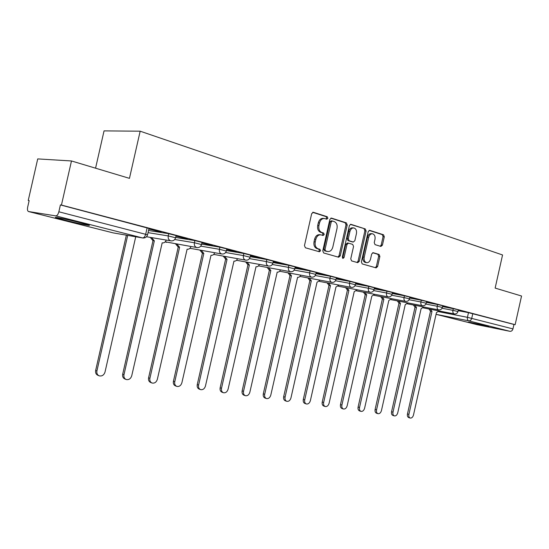 <?xml version="1.0" encoding="UTF-8"?>
<svg xmlns="http://www.w3.org/2000/svg" width="549" height="549" viewBox="0 0 549 549"><rect width="100%" height="100%" fill="white"/><g stroke="black" fill="none" stroke-linecap="round" stroke-linejoin="round"><path stroke-width="0.82" d="M327.883 218.262L327.259 216.752L313.397 212.305L311.674 213.657L304.462 245.616L305.402 247.777L319.408 251.758L320.554 250.783L319.923 249.294L318.139 248.786C315.689 247.723 314.714 245.444 315.229 241.951L315.826 239.309C316.78 236.111 318.516 234.636 321.014 234.869L323.093 235.487L324.219 234.519L323.594 233.023L321.817 232.481C319.367 231.376 318.406 229.077 318.914 225.584L319.511 222.942C320.451 219.792 322.153 218.33 324.617 218.55L326.779 219.216L327.883 218.262M326.085 219.003L326.676 218.131L326.051 216.622L312.676 212.333M318.646 251.538L319.36 250.598L318.729 249.116L316.945 248.608L318.139 248.786M322.366 235.267L323.018 234.361L322.393 232.865L320.609 232.323L321.817 232.481M80.319 222.702C68.055 219.566 51.805 216.224 56.019 217.699L64.837 220.163C76.922 223.237 92.747 226.497 88.821 225.09L80.319 222.702M488.761 326.332L468.421 322.057L488.761 326.332M380.896 246.439L382.42 245.142L384.293 236.797L383.518 234.78L369.662 230.347L368.187 231.664L361.386 261.9L362.203 263.918L376.12 267.878L377.609 266.539L379.874 256.458L379.091 254.462L373.155 252.691L371.673 254.022L370.541 259.066C369.779 261.633 368.434 262.827 366.512 262.648C364.563 261.9 363.802 260.089 364.213 257.22L368.688 237.353C369.429 234.828 370.74 233.648 372.627 233.812C374.617 234.567 375.399 236.406 374.981 239.323L374.24 242.61L375.036 244.634L380.896 246.439M112.998 232.845L28.541 211.543L113.149 232.879L142.568 237.937L55.813 215.887L28.555 211.543C27.498 211.091 27.217 209.601 27.683 207.069L29.159 200.584L28.246 200.454L37.723 158.908L71.48 160.96L129.454 178.356L140.167 131.19L502.555 254.969L495.143 288.088L521.55 296.014L515.14 324.685L61.44 205.065L60.411 204.921L58.853 211.784L147.557 234.807M71.48 160.96L61.44 205.065M347.222 224.987L346.371 222.873L331.527 218.118L329.853 219.449L322.778 250.859L323.67 252.965L338.685 257.234L340.27 255.861L347.222 224.987L346.014 224.843L345.163 222.736L330.827 218.145M351.003 224.356L365.291 228.94L366.108 231.005L359.286 261.303L357.756 262.655L351.593 260.905L350.756 258.86L353.549 246.467L352.712 244.401L348.54 243.145L346.989 244.504L344.065 257.495L342.967 258.449L342.336 257.001L349.384 225.673L350.639 224.315M458.168 310.672L468.489 312.649L467.439 317.322L512.951 328.913C512.416 330.628 511.407 331.431 509.932 331.315L477.28 324.727M28.246 200.454L29.138 200.687M95.567 168.186L104.049 130.888L140.167 131.19M515.14 324.685L513.946 324.452L512.951 328.913M55.813 215.887C57.103 215.812 58.112 214.446 58.853 211.784M148.868 229.036L161.152 232.097M161.111 232.261L148.903 228.878M175.968 236.166L187.312 238.98M187.278 239.138L176.003 236.001M201.881 242.974L212.353 245.568M212.319 245.719L201.915 242.823M226.682 249.493L236.338 251.874M236.303 252.025L226.716 249.342M250.44 255.745L259.341 257.927M259.306 258.071L250.474 255.594M273.217 261.729L281.417 263.733M281.383 263.877L273.251 261.585M295.081 267.48L302.623 269.312M302.588 269.449L295.115 267.336M316.08 272.997L323.004 274.672M322.97 274.809L316.107 272.86M336.262 278.302L342.61 279.825M342.576 279.963L336.29 278.165M355.677 283.408L361.482 284.794M361.455 284.924L355.704 283.27M374.363 288.321L379.668 289.577M379.64 289.707L374.397 288.191M392.37 293.056L397.202 294.189M397.174 294.319L392.398 292.926M409.726 297.613L414.111 298.635M414.083 298.759L409.753 297.489M426.47 302.019L430.437 302.931M430.409 303.055L426.498 301.895M442.624 306.267L446.207 307.076M446.179 307.2L442.652 306.143M442.549 306.603L453.296 308.648L452.918 310.336L457.976 311.544M426.381 302.396L437.58 304.503L437.196 306.225L442.357 307.461M409.629 298.032L421.303 300.221L420.911 301.964L426.196 303.233L426.594 301.463L421.303 300.221M392.267 293.516L404.435 295.774L404.037 297.558L409.444 298.862M374.253 288.829L386.949 291.169L386.544 292.988L392.082 294.326M355.546 283.97L368.811 286.393L368.393 288.239L374.075 289.618M336.118 278.926L349.974 281.431L349.555 283.318L355.375 284.732M315.922 273.683L330.409 276.277L329.976 278.199L335.954 279.661M294.909 268.241L310.061 270.925L309.622 272.88L315.764 274.383M273.031 262.573L288.898 265.345L288.445 267.342L294.758 268.9M250.227 256.678L266.848 259.54L266.389 261.578L272.894 263.184M226.442 250.536L243.873 253.494L243.406 255.573L250.104 257.234M201.62 244.133L219.909 247.18L219.428 249.301L226.332 251.023M175.673 237.456L194.888 240.586L194.394 242.761L201.524 244.545M148.539 230.491L168.735 233.702L168.227 235.919L175.605 237.772M458.237 310.37L463.191 311.544L458.264 310.247M442.062 308.25L452.918 310.336C452.623 312.223 453.055 313.417 454.208 313.911L454.229 313.918C456.13 314.131 457.379 313.328 457.976 311.516L458.353 309.828L453.296 308.648M442.741 305.745L437.58 304.503M409.842 297.084L404.435 295.774M392.487 292.514L386.949 291.169M374.487 287.779L368.811 286.393M355.8 282.859L349.974 281.431M336.386 277.746L330.409 276.277M316.203 272.434L310.061 270.925M295.211 266.91L288.898 265.345M273.347 261.152L266.848 259.54M250.57 255.161L243.873 253.494M226.812 248.91L219.909 247.18M202.011 242.383L194.888 240.586M176.105 235.562L168.735 233.702M513.946 324.452L468.489 312.649M60.411 204.921L149.005 228.432M324.006 218.481L323.409 218.42C320.945 218.193 319.243 219.655 318.31 222.805L319.511 222.942M320.609 232.323C318.166 231.225 317.205 228.926 317.713 225.44L318.31 222.805M320.479 234.8L319.813 234.711C317.315 234.478 315.586 235.953 314.625 239.144L315.826 239.309M316.945 248.608C314.488 247.544 313.52 245.266 314.028 241.786L314.625 239.144M337.971 257.035L339.069 255.676L346.014 224.843M332.378 221L331.212 221.933L325.008 249.459L325.632 250.934L327.664 251.511C330.148 251.751 331.864 250.282 332.811 247.098L337.024 228.411C337.539 224.98 336.606 222.709 334.224 221.59L332.378 221M331.171 220.863L330.004 221.796L331.212 221.933M326.923 251.401L324.438 250.756L323.814 249.28L330.004 221.796M350.331 224.39L365.291 228.94M357.022 262.449L358.085 261.111L364.893 230.855L364.076 228.796M347.4 243.001L345.788 244.339L342.864 257.309L344.065 257.495M342.459 258.044L342.864 257.309M356.438 233.606C356.864 230.628 356.04 228.748 353.968 227.972C352.019 227.801 350.667 228.995 349.905 231.561L348.299 238.698L349.143 240.778L353.316 242.04L354.846 240.695L356.438 233.606M353.529 227.917L352.753 227.828C350.804 227.657 349.452 228.851 348.697 231.41L349.905 231.561M352.328 241.896L347.936 240.613L347.092 238.534L348.697 231.41M372.222 233.757L371.405 233.661C369.525 233.497 368.214 234.677 367.473 237.195L368.688 237.353M365.62 262.511L365.305 262.463C363.356 261.708 362.594 259.903 363.006 257.042L367.473 237.195M375.372 267.665L376.401 266.347L378.659 256.28L377.877 254.29L372.654 252.725M380.272 246.247L381.205 244.978L383.078 236.646L382.296 234.629L369.1 230.402M127.691 235.384L96.912 370.946C96.528 373.389 97.331 375.029 99.314 375.88C102.073 376.36 103.974 375.091 105.01 372.071L135.727 236.763M98.854 375.694L98.058 375.365C96.075 374.514 95.272 372.874 95.656 370.438L126.373 235.157M151.558 237.6L154.338 240.86L123.971 374.713C123.594 377.115 124.362 378.721 126.277 379.544C128.912 379.983 130.731 378.735 131.733 375.791L162.181 242.857C164.103 243.111 165.441 242.184 166.203 240.078M125.886 379.386L124.994 379.03C123.079 378.213 122.31 376.607 122.688 374.212L152.993 240.627L150.22 237.374M152.993 240.627L154.338 240.86M176.943 244.14L179.592 247.283L149.898 378.323C149.527 380.683 150.261 382.255 152.107 383.044C154.619 383.463 156.362 382.228 157.337 379.359L187.113 249.191C188.911 249.438 190.194 248.553 190.956 246.556M151.771 382.914L150.797 382.536C148.951 381.747 148.216 380.176 148.587 377.822L178.226 247.043L175.584 243.907M178.226 247.043L179.592 247.283M201.277 250.399L203.809 253.439L174.754 381.781C174.383 384.101 175.09 385.645 176.867 386.407C179.276 386.791 180.95 385.583 181.884 382.777L211.015 255.271C212.717 255.505 213.938 254.661 214.7 252.753M176.579 386.297L175.536 385.906C173.758 385.144 173.059 383.6 173.422 381.287L202.423 253.192L199.898 250.159M202.423 253.192L203.809 253.439M224.63 256.41L227.046 259.348L198.601 385.103C198.237 387.388 198.916 388.898 200.632 389.632C202.938 389.989 204.544 388.795 205.45 386.057L233.963 261.104C235.569 261.324 236.743 260.521 237.491 258.696M200.385 389.536L199.28 389.131C197.565 388.397 196.892 386.887 197.256 384.609L225.646 259.094L223.23 256.157M225.646 259.094L227.046 259.348M247.057 262.175L249.363 265.023L221.508 388.294C221.151 390.538 221.796 392.013 223.45 392.727C225.66 393.063 227.211 391.89 228.089 389.207L256.012 266.711C257.529 266.924 258.654 266.148 259.396 264.398M223.237 392.652L222.091 392.233C220.43 391.519 219.785 390.044 220.142 387.8L247.949 264.762L245.643 261.921M247.949 264.762L249.363 265.023M268.605 267.713L270.815 270.472L243.523 391.355C243.166 393.564 243.79 395.012 245.389 395.705C247.51 396.014 248.999 394.861 249.85 392.24L277.211 272.098C278.645 272.304 279.722 271.563 280.45 269.875M245.204 395.637L244.01 395.211C242.411 394.525 241.793 393.077 242.143 390.874L269.387 270.211L267.178 267.452M269.387 270.211L270.815 270.472M289.33 273.045L291.444 275.722L264.693 394.306C264.35 396.481 264.947 397.901 266.491 398.567C268.53 398.855 269.957 397.716 270.787 395.156L297.599 277.286C298.965 277.478 300.001 276.765 300.722 275.138M266.327 398.505L265.098 398.08C263.554 397.414 262.957 395.994 263.307 393.825L290.009 275.454L287.896 272.778M290.009 275.454L291.444 275.722M309.286 278.171L311.31 280.772L285.082 397.147C284.739 399.281 285.308 400.674 286.804 401.319C288.76 401.594 290.14 400.475 290.949 397.963L317.027 282.227L320.232 280.203M286.667 401.271L285.405 400.839C283.908 400.194 283.339 398.8 283.682 396.666L309.869 280.498L307.838 277.904M309.869 280.498L311.31 280.772M328.501 283.106L330.443 285.638L304.716 399.878C304.372 401.985 304.928 403.35 306.369 403.975C308.257 404.229 309.588 403.124 310.37 400.667L335.954 287.038L339.042 285.082M306.253 403.934L304.963 403.494C303.522 402.87 302.966 401.504 303.309 399.404L328.995 285.356L327.053 282.831M328.995 285.356L330.443 285.638M347.03 287.861L348.889 290.325L323.642 402.513C323.306 404.586 323.835 405.924 325.234 406.534C327.046 406.768 328.336 405.684 329.098 403.275L354.208 291.677L357.179 289.783M325.132 406.5L323.821 406.054C322.421 405.45 321.892 404.112 322.229 402.046L347.435 290.044L345.568 287.587M347.435 290.044L348.889 290.325M364.893 292.452L366.684 294.847L341.903 405.052C341.567 407.097 342.082 408.408 343.427 408.998C345.177 409.225 346.426 408.154 347.167 405.786L371.81 296.151L374.679 294.319M343.427 408.998L342.013 408.531C340.661 407.941 340.154 406.631 340.483 404.592L365.229 294.566L363.431 292.171M365.229 294.566L366.684 294.847M382.138 296.879L383.861 299.219L359.526 407.509C359.197 409.52 359.684 410.81 360.995 411.379C362.676 411.592 363.884 410.535 364.605 408.216L388.816 300.475L391.574 298.69M360.995 411.379L359.568 410.913C358.264 410.343 357.776 409.053 358.099 407.049L382.399 298.931L380.677 296.597M382.399 298.931L383.861 299.219M398.794 301.154L400.447 303.432L376.545 409.877C376.223 411.86 376.689 413.123 377.959 413.678C379.585 413.877 380.752 412.841 381.452 410.563L405.231 304.647L407.9 302.911M377.959 413.678L376.532 413.219C375.262 412.663 374.795 411.4 375.118 409.424L398.986 303.151L397.325 300.873M398.986 303.151L400.447 303.432M414.886 305.285L416.478 307.509L392.995 412.169C392.672 414.118 393.125 415.367 394.354 415.902C395.925 416.087 397.051 415.065 397.737 412.827L421.104 308.682L423.684 306.994M394.354 415.902L392.926 415.449C391.698 414.907 391.245 413.665 391.567 411.716L415.017 307.22L413.418 305.004M415.017 307.22L416.478 307.509M430.443 309.279L431.981 311.448L408.895 414.385C408.58 416.307 409.012 417.528 410.206 418.057C411.723 418.228 412.814 417.213 413.486 415.023L436.455 312.587L438.946 310.94M410.206 418.057L408.772 417.604C407.584 417.075 407.152 415.854 407.468 413.932L430.519 311.159L428.982 308.991M430.519 311.159L431.981 311.448M326.051 216.622L327.259 216.752M318.729 249.116L319.923 249.294M322.393 232.865L323.594 233.023M438.548 311.66L467.439 317.322C467.151 319.182 467.563 320.355 468.681 320.829L436.064 314.33L477.445 324.768M509.932 331.315L468.681 320.829C470.17 320.939 471.193 320.088 471.749 318.29L472.792 313.609M425.873 304.071L437.196 306.225C436.894 308.147 437.347 309.368 438.541 309.876L438.541 309.876C440.49 310.089 441.76 309.279 442.364 307.433L442.748 305.718M409.108 299.733L420.911 301.964C420.609 303.926 421.076 305.169 422.318 305.69L422.339 305.697C424.295 305.91 425.585 305.079 426.202 303.206M391.718 295.245L404.037 297.558C403.735 299.555 404.222 300.825 405.512 301.36L405.533 301.367C407.523 301.586 408.827 300.735 409.451 298.828L409.849 297.05M373.684 290.586L386.544 292.988C386.235 295.019 386.75 296.316 388.081 296.865L388.109 296.872C390.126 297.091 391.451 296.234 392.089 294.291L392.501 292.48M354.956 285.755L368.393 288.239C368.084 290.311 368.619 291.636 370.005 292.205L370.033 292.212C372.085 292.439 373.43 291.56 374.082 289.577L374.493 287.738M335.508 280.738L349.555 283.318C349.239 285.432 349.802 286.784 351.243 287.367L351.243 287.367C353.35 287.601 354.723 286.708 355.388 284.691L355.807 282.81M315.277 275.529L329.976 278.199C329.654 280.354 330.244 281.733 331.747 282.344L331.774 282.351C333.895 282.584 335.295 281.671 335.967 279.613L336.4 277.698M294.23 270.115L309.622 272.88C309.3 275.076 309.917 276.49 311.475 277.121L311.509 277.128C313.671 277.362 315.092 276.428 315.778 274.335L316.217 272.386M272.311 264.481L288.445 267.342C288.115 269.586 288.767 271.034 290.394 271.686L290.428 271.693C292.624 271.933 294.072 270.98 294.772 268.845L295.225 266.855M249.466 258.62L266.389 261.578C266.059 263.87 266.739 265.352 268.434 266.025L268.475 266.032C270.712 266.279 272.194 265.311 272.901 263.129L273.361 261.098M225.632 252.506L243.406 255.573C243.07 257.913 243.79 259.43 245.554 260.123L245.595 260.137C247.88 260.384 249.39 259.396 250.118 257.172L250.584 255.093M200.742 246.137L219.428 249.301C219.092 251.696 219.84 253.254 221.686 253.974L221.734 253.988C224.067 254.242 225.605 253.226 226.353 250.955L226.826 248.834M174.726 239.494L194.394 242.761C194.051 245.204 194.847 246.803 196.775 247.551L196.823 247.565C199.212 247.825 200.783 246.796 201.538 244.47L202.032 242.308M148.045 232.646L168.227 235.919C167.884 238.424 168.721 240.064 170.739 240.839L170.787 240.853C173.237 241.121 174.843 240.071 175.618 237.696L176.119 235.48M171.412 240.936L146.494 236.749M197.352 247.64L165.249 241.821M166.642 242.363L165.194 241.883M191.1 248.615L189.995 248.237M214.57 254.619L213.746 254.372M237.113 260.384L268.475 266.032M258.785 265.922L290.428 271.693M279.626 271.254L311.509 277.128M405.697 301.394L374.075 295.335M147.146 227.78L145.691 234.183C144.991 236.667 143.948 237.916 142.568 237.937L143.316 238.04M149.026 228.343L147.578 234.725C146.775 237.154 145.121 238.232 142.61 237.95L113.595 232.961M317.713 225.44L318.914 225.584M314.028 241.786L315.229 241.951M312.971 212.264L313.397 212.305M339.069 255.676L340.27 255.861M331.129 218.077L331.527 218.118M345.163 222.736L346.371 222.873M323.814 249.28L325.008 249.459M324.438 250.756L325.632 250.934M326.291 251.284L327.492 251.463M364.893 230.855L366.108 231.005M358.085 261.111L359.286 261.303M345.788 244.339L346.989 244.504M347.092 238.534L348.299 238.698M347.936 240.613L349.143 240.778M352.039 241.862L353.247 242.02M363.006 257.042L364.213 257.22M377.877 254.29L379.091 254.462M378.659 256.28L379.874 256.458M376.401 266.347L377.609 266.539M382.296 234.629L383.518 234.78M383.078 236.646L384.293 236.797M381.205 244.978L382.42 245.142M95.656 370.438L96.912 370.946M152.746 240.565L154.091 240.798M122.688 374.212L123.971 374.713M177.986 246.981L179.351 247.222M148.587 377.822L149.898 378.323M202.197 253.13L203.576 253.384M173.422 381.287L174.754 381.781M225.426 259.039L226.826 259.293M197.256 384.609L198.601 385.103M247.736 264.707L249.15 264.968M220.142 387.8L221.508 388.294M269.182 270.156L270.609 270.424M242.143 390.874L243.523 391.355M289.817 275.399L291.251 275.673M263.307 393.825L264.693 394.306M309.677 280.45L311.125 280.724M283.682 396.666L285.082 397.147M328.817 285.315L330.265 285.59M303.309 399.404L304.716 399.878M347.263 290.002L348.718 290.284M322.229 402.046L323.642 402.513M365.058 294.525L366.519 294.806M340.483 404.592L341.903 405.052M382.234 298.889L383.696 299.178M358.099 407.049L359.526 407.509M398.828 303.11L400.29 303.391M375.118 409.424L376.545 409.877M414.866 307.186L416.327 307.467M391.567 411.716L392.995 412.169M430.368 311.125L431.837 311.413M407.468 413.932L408.895 414.385M221.734 253.988L189.954 248.278M245.595 260.137L213.719 254.4M331.774 282.351L299.939 276.428M351.271 287.374L319.511 281.417M370.033 292.212L338.362 286.228M388.109 296.872L356.541 290.86M422.339 305.697L391.012 299.651M438.562 309.883L407.372 303.823M454.229 313.918L423.183 307.859M436.064 314.33L477.424 324.768M331.102 220.849L332.179 220.966M326.47 251.332L327.664 251.511M347.332 242.981L348.389 243.132M352.108 241.876L353.316 242.04M365.305 262.463L366.512 262.648"/></g></svg>
